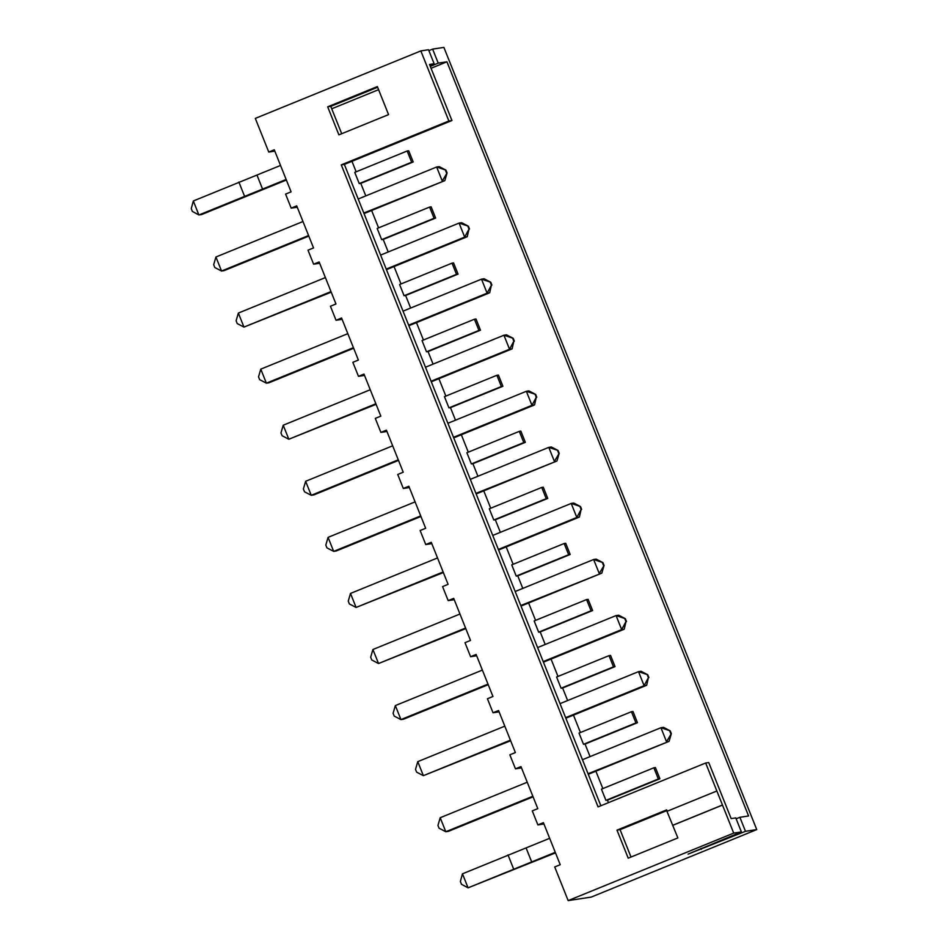 <?xml version="1.0" encoding="UTF-8"?>
<svg xmlns="http://www.w3.org/2000/svg" width="948" height="948" viewBox="0 0 948 948"><rect width="100%" height="100%" fill="white"/><g stroke="black" fill="none" stroke-linecap="round" stroke-linejoin="round"><path stroke-width="1.42" d="M420.841 50.908L448.878 120.989L451.947 120.526L429.527 64.452L434.137 63.753L428.532 49.734L420.841 50.908L255.308 118.405L268.758 152.047L274.28 149.796L291.095 191.852L285.585 194.103L291.19 208.122L296.712 205.87L313.527 247.926L308.005 250.177L313.61 264.184L319.132 261.944L335.959 303.988L330.437 306.24L336.042 320.258L341.564 318.007L358.38 360.062L352.857 362.314L358.474 376.332L363.985 374.081L380.812 416.136L375.289 418.388L380.895 432.406L386.417 430.155L403.232 472.211L397.722 474.462L403.327 488.481L408.837 486.229L425.664 528.273L420.142 530.524L425.747 544.543L431.269 542.292L448.084 584.347L442.574 586.599L448.179 600.617L453.701 598.366L470.516 640.421L464.994 642.673L470.599 656.691L476.121 654.44L492.948 696.496L487.426 698.747L493.031 712.766L498.553 710.514L515.368 752.57L509.846 754.809L515.463 768.828L520.973 766.577L537.8 808.632L532.278 810.884L537.883 824.902L543.405 822.651L560.221 864.706L554.71 866.958L568.16 900.6L733.705 833.102L741.383 831.929L688.07 854.112L745.484 831.313L756.741 829.595L443.889 47.4L432.62 49.106L438.225 63.125L446.935 61.81L431.056 68.28M274.813 151.123L268.758 152.047M448.878 120.989L341.28 164.869L598.07 806.89L705.668 763.01L733.705 833.102M716.629 791.082L666.965 811.334L677.867 837.925L628.216 858.177L616.994 830.14L666.657 809.888L667.202 811.239M672.831 825.317L722.495 805.065M338.898 134.853L388.561 114.613L377.351 86.576L327.688 106.828L338.898 134.853M568.16 900.6L591.208 897.092L756.741 829.595M428.887 50.635L432.62 49.106M297.234 207.197L291.19 208.122M319.666 263.271L313.61 264.184M342.098 319.346L336.042 320.258M364.518 375.408L358.474 376.332M386.95 431.482L380.895 432.406M409.37 487.556L403.327 488.481M431.802 543.631L425.747 544.543M454.222 599.693L448.179 600.617M476.654 655.767L470.599 656.691M499.086 711.841L493.031 712.766M521.507 767.916L515.463 768.828M543.939 823.99L537.883 824.902M705.668 763.01L708.737 762.548L731.169 818.61L735.778 817.911L741.383 831.929M672.57 825.353L722.234 805.101M631.013 857.039L620.075 829.678L666.93 810.564M616.994 830.14L620.075 829.678M341.28 164.869L344.349 164.395L600.866 805.741M451.947 120.526L344.349 164.395M327.688 106.828L330.757 106.354L341.707 133.715M377.624 87.252L330.757 106.354M446.935 61.81L748.576 815.967L739.878 817.295L745.484 831.313M434.137 63.753L429.93 65.471M430.285 66.372L438.225 63.125M739.878 817.295L736.134 818.811M378.596 89.669L331.729 108.783M280.537 165.45L193.345 200.964L198.855 214.935L201.509 214.592L286.367 180.025M286.142 179.468L198.95 214.983M256.967 175.06L262.572 189.079M608.474 802.648L607.467 800.136L659.891 778.758L655.4 767.548L653.871 767.785L658.35 778.995L659.891 778.758M602.845 788.582L595.889 771.198M590.059 756.611L585.046 744.062L637.459 722.696L632.98 711.474L631.439 711.711L635.93 722.921L637.459 722.696M580.425 732.52L573.469 715.124M567.639 700.548L562.614 687.999L615.039 666.622L610.548 655.4L609.019 655.637L613.498 666.859L615.039 666.622M557.993 676.445L551.037 659.05M545.207 644.474L540.194 631.925L592.607 610.548L588.127 599.337L586.587 599.563L591.078 610.785L592.607 610.548M535.573 620.371L528.617 602.987M522.786 588.4L517.762 575.851L570.186 554.473L565.695 543.263L564.167 543.5L568.646 554.71L570.186 554.473M513.141 564.297L506.185 546.913M500.354 532.326L495.33 519.777L547.754 498.411L543.275 487.189L541.735 487.426L546.226 498.636L547.754 498.411M490.72 508.235L483.764 490.839M477.922 476.263L472.91 463.714L525.334 442.337L520.843 431.115L519.303 431.352L523.794 442.562L525.334 442.337M468.288 452.16L461.332 434.765M455.502 420.189L450.478 407.64L502.902 386.263L498.411 375.053L496.882 375.278L501.362 386.5L502.902 386.263M445.856 396.086L438.9 378.69M433.07 364.115L428.058 351.566L480.47 330.188L475.991 318.978L474.45 319.215L478.941 330.425L480.47 330.188M423.436 340.012L416.48 322.628M410.65 308.041L405.626 295.492L458.05 274.114L453.559 262.904L452.03 263.141L456.509 274.351L458.05 274.114M401.004 283.938L394.048 266.554M388.218 251.967L383.205 239.429L435.618 218.052L431.139 206.83L429.598 207.067L434.089 218.277L435.618 218.052M378.584 227.876L371.628 210.48M365.798 195.904L360.773 183.355L413.198 161.978L408.707 150.768L407.178 150.993L411.657 162.215L413.198 161.978M356.152 171.801L351.957 161.302M302.969 221.524L215.931 257.003L221.536 271.021L224.095 270.642L308.799 236.099M308.574 235.531L221.536 271.021L214.805 267.514L213.679 264.705L215.931 257.003M325.389 277.586L238.363 313.077L243.968 327.096L331.231 292.174M331.006 291.605L243.968 327.096L237.225 323.588L236.111 320.779L238.363 313.077M347.821 333.66L260.783 369.151L266.388 383.17L268.959 382.779L353.651 348.248M353.426 347.679L266.388 383.17L259.657 379.65L258.531 376.854L260.783 369.151M375.858 403.753L288.82 439.244L376.083 404.31M370.253 389.735L283.215 425.225L288.82 439.244L282.089 435.724L280.964 432.928L283.215 425.225M392.673 445.809L305.635 481.288L311.252 495.306L313.812 494.927L398.504 460.384M398.279 459.827L311.252 495.306L304.509 491.799L303.384 488.99L305.635 481.288M415.106 501.871L328.067 537.362L333.672 551.38L336.232 550.989L420.936 516.459M420.711 515.89L333.672 551.38L326.941 547.873L325.816 545.064L328.067 537.362M443.131 571.964L356.104 607.455L443.356 572.533M437.526 557.945L350.499 593.436L356.104 607.455L349.362 603.947L348.248 601.139L350.499 593.436M459.958 614.02L372.92 649.51L378.525 663.529L465.788 628.595M465.563 628.038L378.525 663.529L371.794 660.009L370.668 657.213L372.92 649.51M487.995 684.112L400.957 719.591L403.516 719.212L488.22 684.669M482.378 670.094L395.352 705.585L400.957 719.591L394.214 716.084L393.1 713.275L395.352 705.585M510.415 740.175L423.377 775.665L510.64 740.744M504.81 726.156L417.772 761.647L423.377 775.665L416.646 772.158L415.52 769.349L417.772 761.647M527.242 782.23L440.204 817.721L445.809 831.74L448.368 831.349L533.072 796.818M532.847 796.249L445.809 831.74L439.078 828.232L437.952 825.424L440.204 817.721M555.267 852.323L468.075 887.838L555.492 852.88M549.662 838.305L462.47 873.819L468.075 887.838M526.081 847.915L531.698 861.933M407.178 150.993L354.753 172.37L359.233 183.58L360.773 183.355M429.598 207.067L377.174 228.444L381.665 239.654L383.205 239.429M452.03 263.141L399.606 284.519L404.085 295.729L405.626 295.492M474.45 319.215L422.038 340.581L426.517 351.803L428.058 351.566M496.882 375.278L444.458 396.655L448.949 407.877L450.478 407.64M519.303 431.352L466.89 452.729L471.369 463.939L472.91 463.714M541.735 487.426L489.31 508.803L493.801 520.014L495.33 519.777M564.167 543.5L511.742 564.866L516.222 576.088L517.762 575.851M586.587 599.563L534.162 620.94L538.654 632.162L540.194 631.925M609.019 655.637L556.595 677.014L561.074 688.224L562.614 687.999M631.439 711.711L579.027 733.088L583.506 744.299L585.046 744.062M653.871 767.785L601.447 789.163L605.938 800.373L607.467 800.136M238.872 182.04L244.477 196.058M198.855 214.935L192.373 211.44L191.259 208.643L193.309 201.059M359.233 183.58L411.657 162.215M381.665 239.654L434.089 218.277M404.085 295.729L456.509 274.351M426.517 351.803L478.941 330.425M448.949 407.877L501.362 386.5M471.369 463.939L523.794 442.562M493.801 520.014L546.226 498.636M516.222 576.088L568.646 554.71M538.654 632.162L591.078 610.785M561.074 688.224L613.498 666.859M583.506 744.299L635.93 722.921M605.938 800.373L658.35 778.995M507.998 854.906L513.603 868.925M467.98 887.79L461.498 884.294L460.373 881.498L462.434 873.914M431.304 381.795L512.098 348.852L509.538 349.243L503.933 335.225L513.235 338.341L506.493 334.834L503.933 335.225L425.474 367.22M512.098 348.852L513.84 341.221L509.538 349.243L431.079 381.238M408.872 325.721L489.678 292.778L487.118 293.169L481.513 279.15L490.803 282.267L484.073 278.759L481.513 279.15L403.042 311.145M489.678 292.778L491.408 285.158L487.118 293.169L408.647 325.164M386.452 269.659L467.246 236.704L464.686 237.095L459.081 223.076L468.371 226.205L461.64 222.685L459.081 223.076L380.622 255.071M467.246 236.704L468.987 229.084L464.686 237.095L386.227 269.09M364.02 213.584L444.825 180.63L363.795 213.016M444.825 180.63L447.077 172.939L442.254 181.021L436.649 167.002L445.951 170.13L439.208 166.623L436.649 167.002L358.19 198.997M453.725 437.869L534.53 404.926L531.97 405.306L526.365 391.287L535.656 394.415L528.925 390.908L526.365 391.287L447.894 423.282M534.53 404.926L536.272 397.295L531.97 405.306L453.5 437.301M521.009 606.08L601.814 573.137L520.784 605.523M601.814 573.137L604.066 565.435L599.255 573.528L593.638 559.51L602.94 562.626L596.197 559.119L593.638 559.51L515.179 591.505M498.589 550.006L579.382 517.063L576.822 517.454L571.217 503.435L580.508 506.564L573.777 503.044L571.217 503.435L492.747 535.43M579.998 506.635L581.124 509.443L576.822 517.454L498.364 549.449M476.157 493.944L556.95 460.989L475.932 493.375M556.95 460.989L559.202 453.286L554.39 461.38L548.785 447.361L558.088 450.49L551.345 446.97L548.785 447.361L470.327 479.356M588.293 774.291L669.087 741.348L588.068 773.734M669.087 741.348L671.338 733.645L666.527 741.739L660.922 727.72L670.224 730.849L663.481 727.329L660.922 727.72L582.463 759.715M565.861 718.229L646.666 685.274L644.107 685.665L638.502 671.646L647.792 674.775L641.061 671.255L638.502 671.646L560.031 703.641M646.666 685.274L648.396 677.654L644.107 685.665L565.636 717.66M543.441 662.154L624.234 629.211L621.675 629.591L616.07 615.572L625.36 618.7L618.629 615.193L616.07 615.572L537.611 647.567M624.851 618.783L625.976 621.58L621.675 629.591L543.216 661.586M513.235 338.341L514.349 341.15M512.714 338.424L513.84 341.221M490.803 282.267L491.929 285.075M490.294 282.35L491.408 285.158M468.371 226.205L469.497 229.001M467.862 226.276L468.987 229.084M445.442 170.213L446.555 173.01M445.951 170.13L447.077 172.939M535.656 394.415L536.781 397.224M535.146 394.498L536.272 397.295M602.43 562.709L603.544 565.506M602.94 562.626L604.066 565.435M579.382 517.063L581.124 509.443M580.508 506.564L581.634 509.36M557.578 450.561L558.692 453.369M558.088 450.49L559.202 453.286M669.703 730.92L670.829 733.728M670.224 730.849L671.338 733.645M647.792 674.775L648.918 677.571M647.283 674.846L648.396 677.654M624.234 629.211L625.976 621.58M625.36 618.7L626.486 621.509M700.975 848.413L701.33 849.313"/></g></svg>
